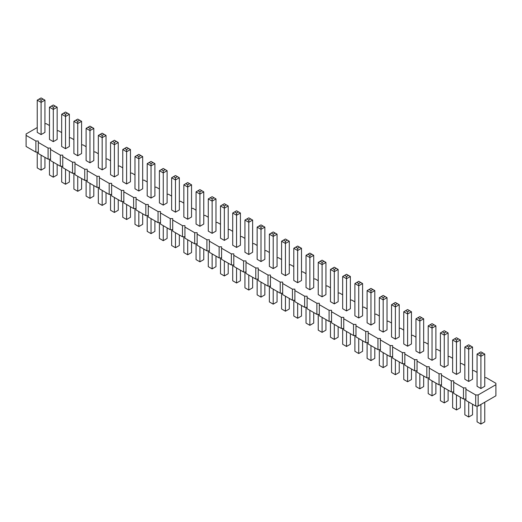 <?xml version="1.0" encoding="UTF-8"?>
<svg xmlns="http://www.w3.org/2000/svg" width="522" height="522" viewBox="0 0 522 522"><rect width="100%" height="100%" fill="white"/><g stroke="black" fill="none" stroke-linecap="round" stroke-linejoin="round"><path stroke-width="0.78" d="M37.238 127.538L26.1 133.971L26.1 135.381L35.874 141.025L38.315 141.025L38.315 142.434L48.089 148.078L50.536 148.078L50.536 149.488L60.311 155.132L62.751 155.132L62.751 156.541L72.525 162.185L74.972 162.185L74.972 163.595L84.74 169.239L87.187 169.239L87.187 170.648L96.961 176.292L99.402 176.292L99.402 177.702L109.176 183.346L111.623 183.346L111.623 184.755L121.398 190.399L123.838 190.399L123.838 191.809L133.612 197.453L136.059 197.453L136.059 198.862L145.827 204.507L148.274 204.507L148.274 205.916L158.049 211.56L160.489 211.56L160.489 212.969L170.263 218.614L172.71 218.614L172.71 220.023L182.485 225.667L184.925 225.667L184.925 227.077L194.699 232.721L197.14 232.721L197.14 234.13L206.914 239.774L209.361 239.774L209.361 241.184L219.136 246.828L221.576 246.828L221.576 248.237L231.35 253.881L233.797 253.881L233.797 255.291L243.572 260.935L246.012 260.935L246.012 262.344L255.787 267.988L258.227 267.988L258.227 269.398L268.001 275.042L270.448 275.042L270.448 276.451L280.223 282.095L282.663 282.095L282.663 283.505L292.437 289.149L294.884 289.149L294.884 290.558L304.652 296.202L307.099 296.202L307.099 297.612L316.874 303.256L319.314 303.256L319.314 304.665L329.088 310.309L331.535 310.309L331.535 311.719L341.31 317.363L343.75 317.363L343.75 318.772L353.524 324.416L355.971 324.416L355.971 325.826L365.739 331.47L368.186 331.47L368.186 332.879L377.961 338.524L380.401 338.524L380.401 339.933L390.175 345.577L392.622 345.577L392.622 346.986L402.397 352.631L404.837 352.631L404.837 354.04L414.612 359.684L417.052 359.684L417.052 361.093L426.826 366.738L429.273 366.738L429.273 368.147L439.048 373.791L441.488 373.791L441.488 375.201L451.262 380.845L453.709 380.845L453.709 382.254L463.484 387.898L465.924 387.898L465.924 400.42L475.699 406.057L478.139 406.057L495.9 395.806L495.9 383.292L486.126 377.647L484.762 377.647M478.139 406.057L478.139 394.952L495.9 384.701M26.1 135.381L26.1 146.486L35.874 152.13L38.315 152.13M38.315 142.434L38.315 153.54L48.089 159.184L50.536 159.184M50.536 149.488L50.536 160.593L60.311 166.237L62.751 166.237M62.751 156.541L62.751 167.647L72.525 173.291L74.972 173.291M74.972 163.595L74.972 174.7L84.74 180.344L87.187 180.344M87.187 170.648L87.187 181.754L96.961 187.398L99.402 187.398M99.402 177.702L99.402 188.807L109.176 194.452L111.623 194.452M111.623 184.755L111.623 195.861L121.398 201.505L123.838 201.505M123.838 191.809L123.838 202.914L133.612 208.559L136.059 208.559M136.059 198.862L136.059 209.968L145.827 215.612L148.274 215.612M148.274 205.916L148.274 217.022L158.049 222.666L160.489 222.666M160.489 212.969L160.489 224.075L170.263 229.719L172.71 229.719M172.71 220.023L172.71 231.129L182.485 236.773L184.925 236.773M184.925 227.077L184.925 238.182L194.699 243.826L197.14 243.826M197.14 234.13L197.14 245.236L206.914 250.88L209.361 250.88M209.361 241.184L209.361 252.289L219.136 257.933L221.576 257.933M221.576 248.237L221.576 259.343L231.35 264.987L233.797 264.987M233.797 255.291L233.797 266.396L243.572 272.04L246.012 272.04M246.012 262.344L246.012 273.45L255.787 279.094L258.227 279.094M258.227 269.398L258.227 280.503L268.001 286.147L270.448 286.147M270.448 276.451L270.448 287.557L280.223 293.201L282.663 293.201M282.663 283.505L282.663 294.61L292.437 300.254L294.884 300.254M294.884 290.558L294.884 301.664L304.652 307.308L307.099 307.308M307.099 297.612L307.099 308.717L316.874 314.361L319.314 314.361M319.314 304.665L319.314 315.771L329.088 321.415L331.535 321.415M331.535 311.719L331.535 322.824L341.31 328.468L343.75 328.468M343.75 318.772L343.75 329.884L353.524 335.522L355.971 335.522M355.971 325.826L355.971 336.938L365.739 342.576L368.186 342.576M368.186 332.879L368.186 343.991L377.961 349.629L380.401 349.629M380.401 339.933L380.401 351.045L390.175 356.683L392.622 356.683M392.622 346.986L392.622 358.099L402.397 363.736L404.837 363.736M404.837 354.04L404.837 365.152L414.612 370.79L417.052 370.79M417.052 361.093L417.052 372.206L426.826 377.843L429.273 377.843M429.273 368.147L429.273 379.259L439.048 384.897L441.488 384.897M441.488 375.201L441.488 386.313L451.262 391.95L453.709 391.95M453.709 382.254L453.709 393.366L463.484 399.004L465.924 399.004M477.062 372.414L473.911 370.594L472.541 370.594M464.848 365.361L461.689 363.54L460.326 363.54M452.626 358.307L449.475 356.487L448.111 356.487M440.411 351.254L437.26 349.433L435.89 349.433M428.197 344.2L425.038 342.38L423.675 342.38M415.975 337.147L412.824 335.326L411.453 335.326M403.76 330.093L400.602 328.273L399.239 328.273M391.546 323.04L388.388 321.219L387.024 321.219M379.324 315.986L376.173 314.166L374.803 314.166M367.11 308.933L363.951 307.112L362.588 307.112M354.888 301.879L351.737 300.059L350.366 300.059M342.673 294.826L339.515 293.005L338.152 293.005M330.459 287.772L327.301 285.952L325.937 285.952M318.237 280.719L315.086 278.898L313.715 278.898M306.022 273.665L302.864 271.845L301.501 271.845M293.801 266.611L290.65 264.791L289.286 264.791M281.586 259.558L278.428 257.731L277.065 257.731M269.372 252.504L266.213 250.677L264.85 250.677M257.15 245.451L253.999 243.624L252.628 243.624M244.935 238.397L241.777 236.57L240.414 236.57M232.714 231.344L229.563 229.517L228.199 229.517M220.499 224.29L217.348 222.463L215.977 222.463M208.285 217.237L205.126 215.41L203.763 215.41M196.063 210.183L192.912 208.356L191.541 208.356M183.848 203.13L180.69 201.303L179.327 201.303M171.634 196.076L168.475 194.249L167.112 194.249M159.412 189.023L156.261 187.196L154.89 187.196M147.197 181.969L144.039 180.142L142.676 180.142M134.976 174.916L131.825 173.089L130.454 173.089M122.761 167.862L119.603 166.035L118.24 166.035M110.547 160.802L107.388 158.982L106.025 158.982M98.325 153.749L95.174 151.928L93.803 151.928M86.11 146.695L82.952 144.875L81.589 144.875M73.889 139.642L70.738 137.821L69.374 137.821M61.674 132.588L58.516 130.768L57.152 130.768M49.459 125.534L46.301 123.714L44.938 123.714M465.924 389.308L475.699 394.952L478.139 394.952M208.285 198.908L208.285 231.122L212.128 233.341L215.977 231.122L215.977 198.908L212.128 201.127L212.128 198.908L210.209 197.792L208.285 198.908L212.128 201.127L212.128 233.341M220.499 205.962L220.499 238.176L224.349 240.394L228.199 238.176L228.199 205.962L224.349 208.18L224.349 205.962L222.424 204.846L220.499 205.962L224.349 208.18L224.349 240.394M236.564 247.448L236.564 215.234L232.714 213.015L232.714 245.229L236.564 247.448L240.414 245.229L240.414 213.015L236.564 215.234L236.564 213.015L238.489 211.899L240.414 213.015M244.935 220.069L244.935 252.283L248.785 254.501L252.628 252.283L252.628 220.069L248.785 222.287L248.785 220.069L246.86 218.953L244.935 220.069L248.785 222.287L248.785 254.501M297.651 282.715L297.651 250.501L293.801 248.283L293.801 280.497L297.651 282.715L301.501 280.497L301.501 248.283L297.651 250.501L297.651 248.283L299.576 247.167L301.501 248.283M285.436 275.662L289.286 273.443L289.286 241.229L285.436 243.448L285.436 241.229L283.511 240.113L281.586 241.229L285.436 243.448L285.436 275.662L281.586 273.443L281.586 241.229M273.215 268.608L277.065 266.39L277.065 234.176L273.215 236.394L273.215 234.176L271.296 233.06L269.372 234.176L273.215 236.394L273.215 268.608L269.372 266.39L269.372 234.176M257.15 227.122L257.15 259.336L261 261.555L264.85 259.336L264.85 227.122L261 229.341L261 227.122L259.075 226.006L257.15 227.122L261 229.341L261 261.555M309.872 289.769L313.715 287.55L313.715 255.336L309.872 257.555L309.872 255.336L307.947 254.221L306.022 255.336L309.872 257.555L309.872 289.769L306.022 287.55L306.022 255.336M407.61 346.197L407.61 313.983L403.76 311.764L403.76 343.978L407.61 346.197L411.453 343.978L411.453 311.764L407.61 313.983L407.61 311.764L409.535 310.655L411.453 311.764M391.546 304.711L391.546 336.925L395.389 339.143L399.239 336.925L399.239 304.711L395.389 306.929L395.389 304.711L393.464 303.602L391.546 304.711L395.389 306.929L395.389 339.143M367.11 290.604L367.11 322.818L370.959 325.036L374.803 322.818L374.803 290.604L370.959 292.822L370.959 290.604L369.034 289.495L367.11 290.604L370.959 292.822L370.959 325.036M379.324 297.657L379.324 329.871L383.174 332.09L387.024 329.871L387.024 297.657L383.174 299.876L383.174 297.657L381.249 296.548L379.324 297.657L383.174 299.876L383.174 332.09M322.087 296.822L325.937 294.604L325.937 262.39L322.087 264.608L322.087 262.39L320.162 261.274L318.237 262.39L322.087 264.608L322.087 296.822L318.237 294.604L318.237 262.39M330.459 269.443L330.459 301.657L334.302 303.876L338.152 301.657L338.152 269.443L334.302 271.662L334.302 269.443L332.377 268.328L330.459 269.443L334.302 271.662L334.302 303.876M354.888 283.55L354.888 315.764L358.738 317.983L362.588 315.764L362.588 283.55L358.738 285.769L358.738 283.55L356.813 282.441L354.888 283.55L358.738 285.769L358.738 317.983M346.523 310.929L346.523 278.715L342.673 276.497L342.673 308.711L346.523 310.929L350.366 308.711L350.366 276.497L346.523 278.715L346.523 276.497L348.448 275.388L350.366 276.497M199.913 226.287L203.763 224.068L203.763 191.855L199.913 194.073L199.913 191.855L197.988 190.739L196.063 191.855L199.913 194.073L199.913 226.287L196.063 224.068L196.063 191.855M480.912 388.518L484.762 386.3L484.762 354.086L480.912 356.304L480.912 354.086L478.987 352.976L477.062 354.086L480.912 356.304L480.912 388.518L477.062 386.3L477.062 354.086M468.697 381.465L468.697 349.251L464.848 347.032L464.848 379.246L468.697 381.465L472.541 379.246L472.541 347.032L468.697 349.251L468.697 347.032L470.616 345.923L472.541 347.032M452.626 339.979L452.626 372.193L456.476 374.411L460.326 372.193L460.326 339.979L456.476 342.197L456.476 339.979L454.551 338.869L452.626 339.979L456.476 342.197L456.476 374.411M419.825 353.25L419.825 321.037L415.975 318.818L415.975 351.032L419.825 353.25L423.675 351.032L423.675 318.818L419.825 321.037L419.825 318.818L421.75 317.709L423.675 318.818M432.04 360.304L432.04 328.09L428.197 325.872L428.197 358.085L432.04 360.304L435.89 358.085L435.89 325.872L432.04 328.09L432.04 325.872L433.965 324.762L435.89 325.872M440.411 332.925L440.411 365.139L444.261 367.357L448.111 365.139L448.111 332.925L444.261 335.144L444.261 332.925L442.336 331.816L440.411 332.925L444.261 335.144L444.261 367.357M171.634 177.748L171.634 209.961L175.477 212.18L179.327 209.961L179.327 177.748L175.477 179.966L175.477 177.748L173.552 176.632L171.634 177.748L175.477 179.966L175.477 212.18M187.698 219.233L187.698 187.02L183.848 184.801L183.848 217.015L187.698 219.233L191.541 217.015L191.541 184.801L187.698 187.02L187.698 184.801L189.623 183.685L191.541 184.801M138.826 191.019L142.676 188.794L142.676 156.587L138.826 158.805L138.826 156.587L136.901 155.471L134.976 156.587L138.826 158.805L138.826 191.019L134.976 188.794L134.976 156.587M159.412 170.694L159.412 202.908L163.262 205.126L167.112 202.908L167.112 170.694L163.262 172.912L163.262 170.694L161.337 169.578L159.412 170.694L163.262 172.912L163.262 205.126M151.041 198.073L151.041 165.859L147.197 163.64L147.197 195.854L151.041 198.073L154.89 195.854L154.89 163.64L151.041 165.859L151.041 163.64L152.966 162.525L154.89 163.64M114.39 176.912L118.24 174.687L118.24 142.473L114.39 144.698L114.39 142.473L112.465 141.364L110.547 142.473L114.39 144.698L114.39 176.912L110.547 174.687L110.547 142.473M122.761 149.527L122.761 181.741L126.611 183.966L130.454 181.741L130.454 149.527L126.611 151.752L126.611 149.527L124.686 148.418L122.761 149.527L126.611 151.752L126.611 183.966M73.889 121.313L73.889 153.527L77.739 155.752L81.589 153.527L81.589 121.313L77.739 123.538L77.739 121.313L75.814 120.204L73.889 121.313L77.739 123.538L77.739 155.752M86.11 128.366L86.11 160.58L89.96 162.805L93.803 160.58L93.803 128.366L89.96 130.591L89.96 128.366L88.035 127.257L86.11 128.366L89.96 130.591L89.96 162.805M98.325 135.42L98.325 167.634L102.175 169.859L106.025 167.634L106.025 135.42L102.175 137.645L102.175 135.42L100.25 134.311L98.325 135.42L102.175 137.645L102.175 169.859M53.303 141.645L57.152 139.42L57.152 107.206L53.303 109.431L53.303 107.206L51.384 106.096L49.459 107.206L53.303 109.431L53.303 141.645L49.459 139.42L49.459 107.206M61.674 114.259L61.674 146.473L65.524 148.698L69.374 146.473L69.374 114.259L65.524 116.484L65.524 114.259L63.599 113.15L61.674 114.259L65.524 116.484L65.524 148.698M37.238 100.152L37.238 132.366L41.088 134.591L44.938 132.366L44.938 100.152L41.088 102.377L41.088 100.152L39.163 99.043L37.238 100.152L41.088 102.377L41.088 134.591M475.699 406.057L475.699 394.952M463.484 399.004L463.484 387.898M451.262 391.95L451.262 380.845M439.048 384.897L439.048 373.791M426.826 377.843L426.826 366.738M414.612 370.79L414.612 359.684M402.397 363.736L402.397 352.631M390.175 356.683L390.175 345.577M377.961 349.629L377.961 338.524M365.739 342.576L365.739 331.47M353.524 335.522L353.524 324.416M341.31 328.468L341.31 317.363M329.088 321.415L329.088 310.309M316.874 314.361L316.874 303.256M304.652 307.308L304.652 296.202M292.437 300.254L292.437 289.149M280.223 293.201L280.223 282.095M268.001 286.147L268.001 275.042M255.787 279.094L255.787 267.988M243.572 272.04L243.572 260.935M231.35 264.987L231.35 253.881M219.136 257.933L219.136 246.828M206.914 250.88L206.914 239.774M194.699 243.826L194.699 232.721M182.485 236.773L182.485 225.667M170.263 229.719L170.263 218.614M158.049 222.666L158.049 211.56M145.827 215.612L145.827 204.507M133.612 208.559L133.612 197.453M121.398 201.505L121.398 190.399M109.176 194.452L109.176 183.346M96.961 187.398L96.961 176.292M84.74 180.344L84.74 169.239M72.525 173.291L72.525 162.185M60.311 166.237L60.311 155.132M48.089 159.184L48.089 148.078M35.874 152.13L35.874 141.025M215.977 256.113L215.977 266.664L212.128 268.889L208.285 266.664L208.285 250.88M212.128 268.889L212.128 253.888M228.199 263.166L228.199 273.717L224.349 275.942L220.499 273.717L220.499 257.933M224.349 275.942L224.349 260.948M240.414 270.22L240.414 280.771L236.564 282.996L236.564 268.001M236.564 282.996L232.714 280.771L232.714 264.987M252.628 277.273L252.628 287.824L248.785 290.049L244.935 287.824L244.935 272.04M248.785 290.049L248.785 275.055M301.501 305.487L301.501 316.038L297.651 318.263L297.651 303.269M297.651 318.263L293.801 316.038L293.801 300.254M289.286 298.434L289.286 308.985L285.436 311.21L281.586 308.985L281.586 293.201M285.436 311.21L285.436 296.215M277.065 291.38L277.065 301.931L273.215 304.156L269.372 301.931L269.372 286.147M273.215 304.156L273.215 289.162M264.85 284.327L264.85 294.878L261 297.103L257.15 294.878L257.15 279.094M261 297.103L261 282.108M313.715 312.541L313.715 323.092L309.872 325.317L306.022 323.092L306.022 307.308M309.872 325.317L309.872 310.322M411.453 368.969L411.453 379.527L407.61 381.745L407.61 366.751M407.61 381.745L403.76 379.527L403.76 363.736M399.239 361.916L399.239 372.473L395.389 374.692L391.546 372.473L391.546 356.683M395.389 374.692L395.389 359.697M374.803 347.809L374.803 358.36L370.959 360.585L367.11 358.36L367.11 342.576M370.959 360.585L370.959 345.59M387.024 354.862L387.024 365.413L383.174 367.638L379.324 365.413L379.324 349.629M383.174 367.638L383.174 352.644M325.937 319.594L325.937 330.145L322.087 332.37L318.237 330.145L318.237 314.361M322.087 332.37L322.087 317.376M338.152 326.648L338.152 337.199L334.302 339.424L330.459 337.199L330.459 321.415M334.302 339.424L334.302 324.43M362.588 340.755L362.588 351.306L358.738 353.531L354.888 351.306L354.888 335.522M358.738 353.531L358.738 338.537M350.366 333.702L350.366 344.252L346.523 346.477L346.523 331.483M346.523 346.477L342.673 344.252L342.673 328.468M203.763 249.059L203.763 259.61L199.913 261.835L196.063 259.61L196.063 243.826M199.913 261.835L199.913 246.834M484.762 402.24L484.762 421.848L480.912 424.066L477.062 421.848L477.062 406.057M480.912 424.066L480.912 404.459M472.541 404.237L472.541 414.794L468.697 417.013L468.697 402.018M468.697 417.013L464.848 414.794L464.848 399.004M460.326 397.183L460.326 407.741L456.476 409.959L452.626 407.741L452.626 391.95M456.476 409.959L456.476 394.965M423.675 376.023L423.675 386.58L419.825 388.799L419.825 373.804M419.825 388.799L415.975 386.58L415.975 370.79M435.89 383.076L435.89 393.634L432.04 395.852L432.04 380.858M432.04 395.852L428.197 393.634L428.197 377.843M448.111 390.13L448.111 400.687L444.261 402.906L440.411 400.687L440.411 384.897M444.261 402.906L444.261 387.911M179.327 234.952L179.327 245.503L175.477 247.728L171.634 245.503L171.634 229.719M175.477 247.728L175.477 232.727M191.541 242.006L191.541 252.557L187.698 254.782L187.698 239.781M187.698 254.782L183.848 252.557L183.848 236.773M142.676 213.792L142.676 224.343L138.826 226.568L134.976 224.343L134.976 208.559M138.826 226.568L138.826 211.567M167.112 227.899L167.112 238.45L163.262 240.675L159.412 238.45L159.412 222.666M163.262 240.675L163.262 225.674M154.89 220.845L154.89 231.396L151.041 233.621L151.041 218.62M151.041 233.621L147.197 231.396L147.197 215.612M118.24 199.685L118.24 210.235L114.39 212.461L110.547 210.235L110.547 194.452M114.39 212.461L114.39 197.46M130.454 206.738L130.454 217.289L126.611 219.514L122.761 217.289L122.761 201.505M126.611 219.514L126.611 204.513M81.589 178.524L81.589 189.075L77.739 191.3L73.889 189.075L73.889 173.291M77.739 191.3L77.739 176.299M93.803 185.578L93.803 196.128L89.96 198.353L86.11 196.128L86.11 180.344M89.96 198.353L89.96 183.352M106.025 192.631L106.025 203.182L102.175 205.407L98.325 203.182L98.325 187.398M102.175 205.407L102.175 190.406M57.152 164.417L57.152 174.968L53.303 177.193L49.459 174.968L49.459 159.184M53.303 177.193L53.303 162.192M69.374 171.47L69.374 182.021L65.524 184.246L61.674 182.021L61.674 166.237M65.524 184.246L65.524 169.245M44.938 157.363L44.938 167.914L41.088 170.139L37.238 167.914L37.238 152.13M41.088 170.139L41.088 155.138M215.977 198.908L214.053 197.792L212.128 198.908M210.209 197.792L212.128 196.683L214.053 197.792M228.199 205.962L226.274 204.846L224.349 205.962M222.424 204.846L224.349 203.737L226.274 204.846M232.714 213.015L236.564 210.79L238.489 211.899M234.639 211.899L236.564 213.015M252.628 220.069L250.704 218.953L248.785 220.069M246.86 218.953L248.785 217.844L250.704 218.953M293.801 248.283L297.651 246.058L299.576 247.167M295.726 247.167L297.651 248.283M289.286 241.229L285.436 239.004L283.511 240.113M287.361 240.113L285.436 241.229M277.065 234.176L273.215 231.951L271.296 233.06M275.14 233.06L273.215 234.176M264.85 227.122L262.925 226.006L261 227.122M259.075 226.006L261 224.897L262.925 226.006M313.715 255.336L309.872 253.111L307.947 254.221M311.791 254.221L309.872 255.336M403.76 311.764L407.61 309.539L409.535 310.655M405.685 310.655L407.61 311.764M399.239 304.711L397.314 303.602L395.389 304.711M393.464 303.602L395.389 302.486L397.314 303.602M374.803 290.604L372.878 289.495L370.959 290.604M369.034 289.495L370.959 288.379L372.878 289.495M387.024 297.657L385.099 296.548L383.174 297.657M381.249 296.548L383.174 295.432L385.099 296.548M325.937 262.39L322.087 260.165L320.162 261.274M324.012 261.274L322.087 262.39M338.152 269.443L336.227 268.328L334.302 269.443M332.377 268.328L334.302 267.218L336.227 268.328M362.588 283.55L360.663 282.441L358.738 283.55M356.813 282.441L358.738 281.325L360.663 282.441M342.673 276.497L346.523 274.272L348.448 275.388M344.598 275.388L346.523 276.497M203.763 191.855L199.913 189.63L197.988 190.739M201.838 190.739L199.913 191.855M484.762 354.086L480.912 351.861L478.987 352.976M482.837 352.976L480.912 354.086M464.848 347.032L468.697 344.807L470.616 345.923M466.772 345.923L468.697 347.032M460.326 339.979L458.401 338.869L456.476 339.979M454.551 338.869L456.476 337.754L458.401 338.869M415.975 318.818L419.825 316.593L421.75 317.709M417.9 317.709L419.825 318.818M428.197 325.872L432.04 323.647L433.965 324.762M430.121 324.762L432.04 325.872M448.111 332.925L446.186 331.816L444.261 332.925M442.336 331.816L444.261 330.7L446.186 331.816M179.327 177.748L177.402 176.632L175.477 177.748M173.552 176.632L175.477 175.522L177.402 176.632M183.848 184.801L187.698 182.576L189.623 183.685M185.773 183.685L187.698 184.801M142.676 156.587L138.826 154.362L136.901 155.471M140.751 155.471L138.826 156.587M167.112 170.694L165.187 169.578L163.262 170.694M161.337 169.578L163.262 168.469L165.187 169.578M147.197 163.64L151.041 161.415L152.966 162.525M149.122 162.525L151.041 163.64M118.24 142.473L114.39 140.255L112.465 141.364M116.315 141.364L114.39 142.473M130.454 149.527L128.536 148.418L126.611 149.527M124.686 148.418L126.611 147.308L128.536 148.418M81.589 121.313L79.664 120.204L77.739 121.313M75.814 120.204L77.739 119.094L79.664 120.204M93.803 128.366L91.879 127.257L89.96 128.366M88.035 127.257L89.96 126.148L91.879 127.257M106.025 135.42L104.1 134.311L102.175 135.42M100.25 134.311L102.175 133.201L104.1 134.311M57.152 107.206L53.303 104.987L51.384 106.096M55.228 106.096L53.303 107.206M69.374 114.259L67.449 113.15L65.524 114.259M63.599 113.15L65.524 112.041L67.449 113.15M44.938 100.152L43.013 99.043L41.088 100.152M39.163 99.043L41.088 97.934L43.013 99.043"/></g></svg>
